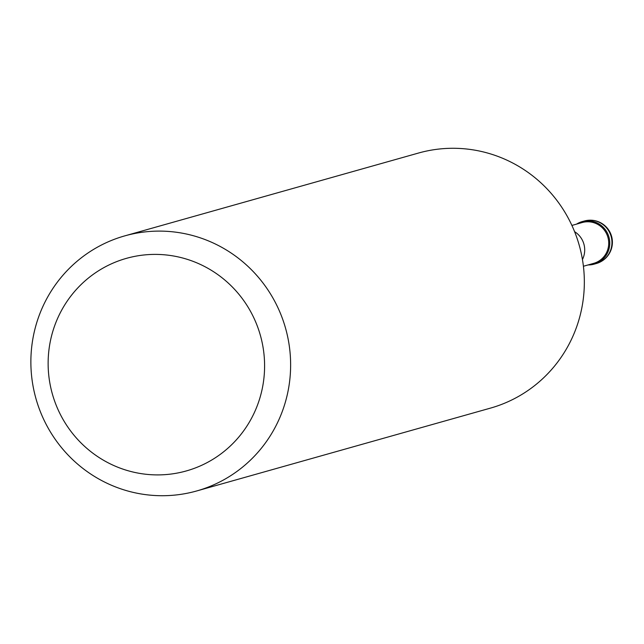 <?xml version="1.0" encoding="UTF-8"?>
<svg xmlns="http://www.w3.org/2000/svg" width="644" height="644" viewBox="0 0 644 644"><rect width="100%" height="100%" fill="white"/><g stroke="black" fill="none" stroke-linecap="round" stroke-linejoin="round"><path stroke-width="0.97" d="M609.16 237.926A22.089 21.614 74.3 0 1 594.114 264.153A22.089 21.614 74.3 0 1 588.053 264.942A22.089 21.614 -105.7 0 0 609.16 237.926A22.089 21.614 -105.7 0 0 576.541 224.128A22.089 21.614 74.3 0 1 582.128 221.633A22.089 21.614 74.3 0 1 609.16 237.926M583.408 266.254L593.704 263.348A21.204 20.745 -105.7 0 0 608.137 238.167A21.204 20.745 -105.7 0 0 582.192 222.534L571.896 225.44M196.718 490.953L490.43 408.127A132.519 129.669 -105.7 0 0 580.663 250.766A132.519 129.669 -105.7 0 0 418.495 153.047L124.783 235.873A132.519 129.669 74.3 0 1 286.95 333.592A132.519 129.669 74.3 0 1 196.718 490.953A132.519 129.669 74.3 0 1 34.551 393.234A132.519 129.669 74.3 0 1 124.783 235.873M261.528 339.799A110.43 108.055 74.3 0 1 181.954 472.068A110.43 108.055 74.3 0 1 51.198 389.499A110.43 108.055 74.3 0 1 130.772 257.23A110.43 108.055 74.3 0 1 261.528 339.799M585.195 220.787L583.005 221.407M594.114 264.153L596.312 263.533A22.089 21.614 -105.7 0 0 611.349 237.306A22.089 21.614 -105.7 0 0 584.317 221.021L582.128 221.633M574.585 231.671A21.204 20.745 74.3 0 1 584.116 244.945A21.204 20.745 74.3 0 1 582.442 259.532M596.312 263.533A22.089 22.089 0 0 0 611.8 237.153A22.089 22.089 0 0 0 584.317 221.021"/></g></svg>
